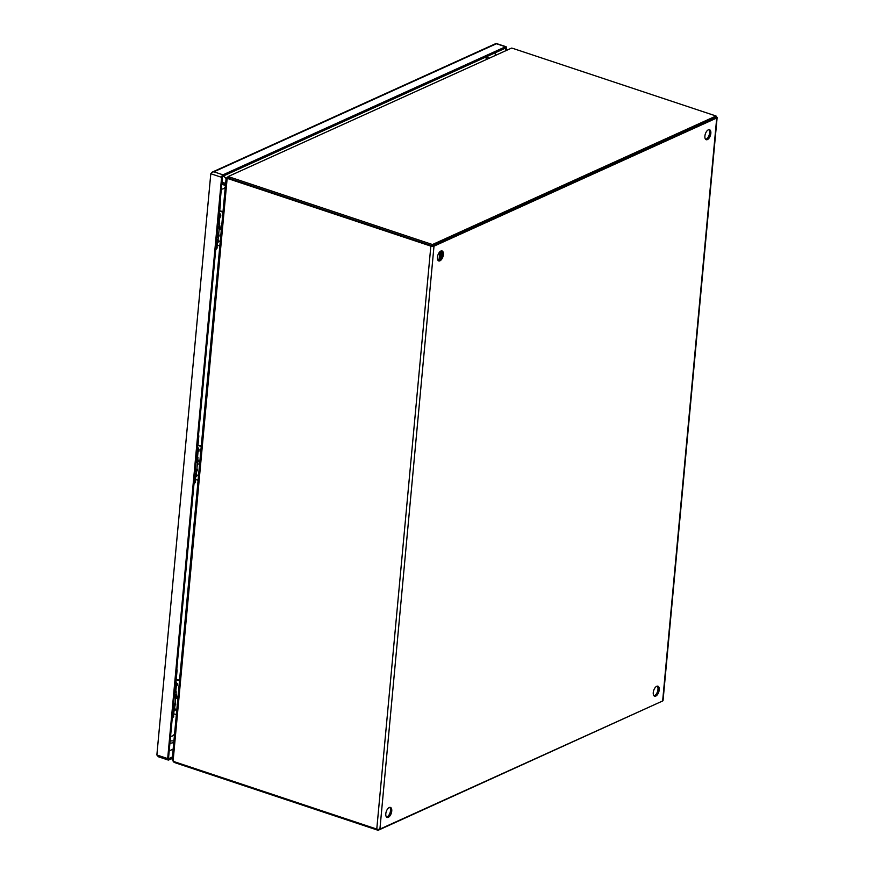 <?xml version="1.0" encoding="UTF-8"?>
<svg xmlns="http://www.w3.org/2000/svg" width="874" height="874" viewBox="0 0 874 874"><rect width="100%" height="100%" fill="white"/><g stroke="black" fill="none" stroke-linecap="round" stroke-linejoin="round"><path stroke-width="1.31" d="M218.424 236.657A4.195 1.529 -174.7 0 1 216.828 237.586M217.866 226.41A4.195 1.529 5.3 0 0 219.483 225.383L219.68 223.285A4.195 1.529 -174.7 0 1 218.063 224.312M219.265 227.775L218.631 234.603A4.195 1.529 -174.7 0 1 217.014 235.63M217.724 227.885A4.785 1.748 5.3 0 0 219.964 226.639L217.681 228.376A4.195 1.529 5.3 0 0 219.287 227.437M216.632 239.684A4.195 1.529 5.3 0 0 218.249 238.657L218.402 236.996M219.298 222.564A4.195 1.529 -174.7 0 1 219.68 223.285M174.953 705.263A4.195 1.529 -174.7 0 1 173.358 706.203L175.641 704.477A4.785 1.748 -174.7 0 1 173.402 705.722M174.396 695.027A4.195 1.529 5.3 0 0 176.013 694L176.209 691.902A4.195 1.529 -174.7 0 1 174.592 692.929M175.783 696.392L175.15 703.22A4.195 1.529 -174.7 0 1 173.544 704.247M174.21 696.982A4.195 1.529 5.3 0 0 175.805 696.054M173.161 708.301A4.195 1.529 5.3 0 0 174.778 707.263L174.931 705.613M175.827 691.181A4.195 1.529 -174.7 0 1 176.209 691.902M196.694 470.955A4.195 1.529 -174.7 0 1 195.099 471.894M196.126 460.718A4.195 1.529 5.3 0 0 197.743 459.691L197.939 457.594A4.195 1.529 -174.7 0 1 196.322 458.621M197.524 462.084L196.89 468.912A4.195 1.529 -174.7 0 1 195.273 469.939M195.995 462.193A4.785 1.748 5.3 0 0 198.234 460.948L195.951 462.685A4.195 1.529 5.3 0 0 197.546 461.745M194.902 473.992A4.195 1.529 5.3 0 0 196.519 472.965L196.672 471.304M197.568 456.873A4.195 1.529 -174.7 0 1 197.939 457.594M219.997 228.3L220.849 228.54L219.997 228.3M219.822 227.142L221.483 228.212M217.724 239.531L219.232 241.235L217.473 242.218M223.023 211.584L220.434 210.995M218.937 214.884A3.747 1.366 5.3 0 0 220.095 214.032A3.747 1.366 5.3 0 0 219.112 212.983M219.986 211.377L222.979 212.043M219.844 245.867L217.189 245.266M217.746 239.29L216.949 247.845A3.747 1.366 -174.7 0 1 215.802 248.697M221.34 229.687L219.09 229.633M219.8 217.189L220.619 217.025L220.805 215.015L220.051 214.501M218.118 223.733A3.747 1.366 5.3 0 0 219.265 222.881L220.095 214.032M217.56 239.389A3.747 1.366 -174.7 0 1 216.621 239.847M432.324 245.933L715.915 117.4L716.046 116.002L513.409 48.573A6.566 2.393 -174.7 0 0 511.552 48.103L228.333 176.461L228.201 177.87A6.566 2.393 5.3 0 0 229.687 178.514L432.324 245.933L432.455 244.534L716.046 116.002M228.147 178.241A6.566 3.299 -71.6 0 1 228.081 178.11L226.836 177.695A6.566 3.299 108.4 0 0 227.131 178.209L227.262 178.383M229.687 178.514L229.818 177.105L432.455 244.534M229.818 177.105A6.566 2.393 -174.7 0 1 228.333 176.461L511.552 48.103M228.333 176.461L226.836 177.695M225.492 184.993L221.865 183.332L225.492 184.971M225.623 183.573L221.996 181.912M174.057 761.571L173.992 762.237A6.566 2.393 5.3 0 0 175.477 762.871L175.554 762.117M378.202 829.339L378.114 830.3L175.477 762.871M661.738 701.385L378.114 830.3M172.888 760.872L173.992 762.237M170.135 740.89L173.926 740.89M705.635 139.337A5.266 2.644 108.4 0 0 706.17 139.174A5.266 2.644 108.4 0 0 709.273 134.672A5.266 2.644 108.4 0 0 708.858 129.669M707.416 139.589A5.266 2.644 -71.6 0 1 706.203 139.709A5.266 2.644 -71.6 0 1 705.067 134.978A5.266 2.644 -71.6 0 1 708.322 129.833A5.266 2.644 -71.6 0 1 709.524 129.713A5.266 2.644 -71.6 0 1 710.671 134.443A5.266 2.644 -71.6 0 1 707.416 139.589M654.014 695.824A5.266 2.644 108.4 0 0 654.55 695.66A5.266 2.644 108.4 0 0 657.641 691.148A5.266 2.644 108.4 0 0 657.237 686.145M655.795 696.075A5.266 2.644 -71.6 0 1 654.582 696.185A5.266 2.644 -71.6 0 1 653.435 691.454A5.266 2.644 -71.6 0 1 656.702 686.309A5.266 2.644 -71.6 0 1 657.904 686.199A5.266 2.644 -71.6 0 1 659.051 690.93A5.266 2.644 -71.6 0 1 655.795 696.075M438.169 260.572A5.266 2.644 108.4 0 0 438.704 260.408A5.266 2.644 108.4 0 0 441.807 255.896A5.266 2.644 108.4 0 0 441.392 250.893M439.95 260.813A5.266 2.644 -71.6 0 1 438.737 260.933A5.266 2.644 -71.6 0 1 437.601 256.202A5.266 2.644 -71.6 0 1 440.857 251.057A5.266 2.644 -71.6 0 1 442.058 250.936A5.266 2.644 -71.6 0 1 443.205 255.678A5.266 2.644 -71.6 0 1 439.95 260.813M386.548 817.048A5.266 2.644 108.4 0 0 387.084 816.884A5.266 2.644 108.4 0 0 390.175 812.372A5.266 2.644 108.4 0 0 389.771 807.368M388.329 817.299A5.266 2.644 -71.6 0 1 387.116 817.409A5.266 2.644 -71.6 0 1 385.969 812.678A5.266 2.644 -71.6 0 1 389.236 807.532A5.266 2.644 -71.6 0 1 390.438 807.423A5.266 2.644 -71.6 0 1 391.585 812.154A5.266 2.644 -71.6 0 1 388.329 817.299M432.75 245.747L715.62 117.466M172.615 758.894L173.107 761.014A6.566 5.157 65.6 0 0 174.724 761.844L376.77 829.076A2.272 0.83 5.3 0 0 379.917 829.109L662.645 700.97A2.272 0.83 5.3 0 0 663.049 700.555L717.128 117.597A2.272 0.83 -174.7 0 1 716.724 118.012L433.996 246.151A2.272 0.83 -174.7 0 1 430.849 246.118L228.802 178.886L229.665 178.504L431.701 245.725M715.97 116.755L716.145 116.81A2.272 0.83 -174.7 0 1 717.128 117.597M173.107 761.014L227.131 178.635L227.994 178.241A6.566 5.157 65.6 0 1 229.665 178.504M227.131 178.635L226.464 178.34L227.131 178.635A6.566 5.157 65.6 0 1 228.802 178.886M221.799 184.021L225.426 185.681M216.992 247.386A3.955 1.442 -174.7 0 1 217.167 247.866A3.955 1.442 -174.7 0 1 216.468 248.577A3.955 1.442 -174.7 0 1 215.791 248.806M198.092 461.439L199.742 462.521M195.995 473.839L197.491 475.543L195.743 476.527M201.293 445.893L198.693 445.303M197.196 449.192A3.747 1.366 5.3 0 0 198.354 448.34A3.747 1.366 5.3 0 0 197.371 447.28M198.256 445.674L201.249 446.352M198.103 480.176L195.459 479.575M196.016 473.599L195.219 482.153A3.747 1.366 -174.7 0 1 194.061 483.005M199.611 463.996L197.349 463.941M198.059 451.497L198.89 451.323L199.075 449.323L198.311 448.799M196.377 458.042A3.747 1.366 5.3 0 0 197.535 457.189L198.354 448.34M195.82 473.697A3.747 1.366 -174.7 0 1 194.88 474.156M195.263 481.694A3.955 1.442 -174.7 0 1 195.426 482.175A3.955 1.442 -174.7 0 1 194.738 482.885A3.955 1.442 -174.7 0 1 194.05 483.114M176.526 696.917L177.378 697.157L176.526 696.917M176.351 695.748L178.012 696.829M174.254 708.148L175.761 709.852L174.002 710.835M179.552 680.201L176.952 679.611M175.466 683.501A3.747 1.366 5.3 0 0 176.624 682.649A3.747 1.366 5.3 0 0 175.641 681.589M176.515 679.983L179.509 680.66M176.373 714.484L173.718 713.883M174.276 707.907L173.478 716.462A3.747 1.366 -174.7 0 1 172.331 717.314M177.87 698.304L175.619 698.25M176.33 685.806L177.149 685.631L177.335 683.632L176.581 683.107M174.647 692.35A3.747 1.366 5.3 0 0 175.794 691.498L176.624 682.649M174.09 708.006A3.747 1.366 -174.7 0 1 173.15 708.464M173.522 716.003A3.955 1.442 -174.7 0 1 173.697 716.483A3.955 1.442 -174.7 0 1 172.997 717.193A3.955 1.442 -174.7 0 1 172.32 717.423M222.499 176.439A10.532 5.277 -71.6 0 1 223.078 176.133L484.852 57.487A10.532 5.277 -71.6 0 1 487.277 57.258L488.741 57.957M175.772 680.169A3.07 1.114 5.3 0 0 176.22 679.655L177.072 670.413A3.07 1.114 -174.7 0 1 176.624 670.926M197.513 445.86A3.07 1.114 5.3 0 0 197.961 445.347L198.813 436.104A3.07 1.114 -174.7 0 1 198.365 436.618M219.243 211.552A3.07 1.114 5.3 0 0 219.691 211.038L220.554 201.796A3.07 1.114 -174.7 0 1 220.106 202.309M156.872 754.983L167.677 758.577A2.109 1.06 108.4 0 0 168.201 760.041L158.402 756.775L156.872 754.983L210.798 173.729L212.142 172.156L213.901 171.807L222.968 174.833L505.522 46.77L496.443 43.744L213.901 171.807M167.677 758.577L221.603 177.324L210.798 173.729M172.298 758.348L168.682 759.987A2.109 1.06 108.4 0 1 168.201 760.041M505.522 46.77A2.109 1.06 108.4 0 1 506.002 46.715A2.109 1.06 108.4 0 1 506.527 48.179L506.363 49.971M172.429 756.95L168.485 758.741L222.509 176.384L505.718 48.015L505.511 50.364M222.968 174.833A2.109 1.06 108.4 0 0 221.603 177.324M173.161 749.105L169.206 750.897M495.438 52.68L495.219 55.029M440.966 257.961L441.599 251.155M219.09 235.63A4.785 1.748 -174.7 0 1 219.112 235.86A4.785 1.748 -174.7 0 1 216.872 237.105M217.768 227.437A4.785 1.748 5.3 0 0 220.008 226.191L219.527 224.946M218.664 234.156L219.155 235.401A4.785 1.748 -174.7 0 1 216.916 236.646M175.619 704.247A4.785 1.748 -174.7 0 1 175.641 704.477L175.685 704.018A4.785 1.748 -174.7 0 1 173.445 705.263M174.297 696.054A4.785 1.748 5.3 0 0 176.537 694.808L176.045 693.563M174.254 696.502A4.785 1.748 5.3 0 0 176.493 695.256A4.785 1.748 5.3 0 0 176.472 695.027M197.36 469.939A4.785 1.748 -174.7 0 1 197.382 470.168A4.785 1.748 -174.7 0 1 195.142 471.414M196.038 461.745A4.785 1.748 5.3 0 0 198.278 460.5L197.786 459.254M196.934 468.464L197.415 469.709A4.785 1.748 -174.7 0 1 195.175 470.955M218.489 240.055L217.67 240.077M220.805 215.015L219.997 215.048M219.811 217.047L220.619 217.025M217.484 242.076L218.303 242.054M716.724 118.012L662.645 700.97M379.917 829.109L433.996 246.151M430.849 246.118L376.77 829.076M196.748 474.363L195.94 474.385M199.075 449.323L198.256 449.356M198.07 451.355L198.89 451.323M195.754 476.385L196.563 476.363M175.018 708.672L174.199 708.694M177.335 683.632L176.526 683.665M176.34 685.664L177.149 685.631M174.013 710.693L174.833 710.671M439.808 251.81L439.087 259.578M223.078 176.133A5.266 4.13 65.6 0 1 226.071 178.711M486.894 58.798A5.266 4.13 -114.4 0 0 484.852 57.487M224.432 187.735A5.266 1.923 -174.7 0 1 221.319 189.177M170.561 736.323A5.266 1.923 5.3 0 0 173.675 734.881M173.784 742.321A5.266 4.13 65.6 0 1 173.128 742.725L169.906 743.37M496.443 43.744A2.109 1.06 -71.6 0 1 496.935 43.7A2.109 2.109 0 0 0 495.394 43.776A2.109 1.65 65.6 0 1 496.443 43.744M440.824 251.067L440.059 259.316M219.155 235.401L218.697 236.745L216.828 237.597M175.685 704.018L175.193 702.772M176.537 694.808L176.078 696.141L174.21 696.993M197.415 469.709L196.956 471.053L195.088 471.905M437.481 259.043L439.633 259.764M220.357 227.961L220.849 228.54M226.104 178.329L172.178 759.725M227.885 178.274L226.727 178.427M217.167 247.866L215.452 250.172M195.426 482.175L193.711 484.48M176.887 696.578L177.378 697.157M173.697 716.483L171.981 718.789M439.371 259.676L440.135 251.515M173.784 742.43L173.128 742.725M176.821 668.905L177.072 670.413M198.551 434.597L198.813 436.104M220.292 200.288L220.554 201.796M506.002 46.715L496.935 43.7M212.142 172.156L495.394 43.776"/></g></svg>
